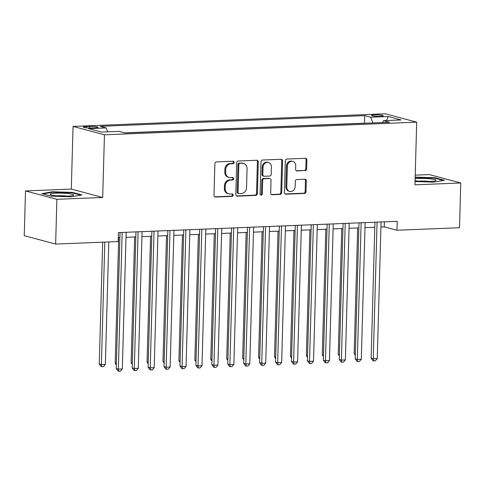 <?xml version="1.0" encoding="UTF-8"?>
<svg xmlns="http://www.w3.org/2000/svg" width="485" height="485" viewBox="0 0 485 485"><rect width="100%" height="100%" fill="white"/><g stroke="black" fill="none" stroke-linecap="round" stroke-linejoin="round"><path stroke-width="0.73" d="M234.164 162.408A1.243 1.085 105 0 0 233.103 161.22L216.486 161.893A1.77 1.546 105 0 0 214.873 163.718L213.994 195.346A1.77 1.546 105 0 0 215.504 197.037L232.121 196.364A1.243 1.085 105 0 0 232.188 193.909L230.042 193.994A5.674 4.953 105 0 1 228.732 193.848A5.674 4.953 105 0 1 225.192 188.574L225.264 185.937A5.674 4.953 105 0 1 230.43 180.111L232.576 180.026A1.243 1.085 105 0 0 232.648 177.565L230.496 177.649A5.674 4.953 105 0 1 229.187 177.51A5.674 4.953 105 0 1 225.646 172.23L225.725 169.592A5.674 4.953 105 0 1 230.884 163.772L233.036 163.681A1.243 1.085 105 0 0 234.164 162.408M229.187 177.51L228.338 177.28A5.674 4.953 105 0 1 224.797 172.005L224.876 169.368A5.674 4.953 105 0 1 230.035 163.542L232.188 163.457A1.243 1.085 105 0 0 232.921 161.232M214.691 196.813L231.272 196.14A1.243 1.085 105 0 0 232.006 193.915M228.732 193.848L227.883 193.624A5.674 4.953 105 0 1 224.343 188.344L224.416 185.713A5.674 4.953 105 0 1 229.581 179.887L231.727 179.796A1.243 1.085 105 0 0 232.467 177.571M374.681 114.866A5.778 0.74 1.6 0 0 371.619 115.43A5.778 0.74 1.6 0 0 380.113 116.315A5.778 0.74 1.6 0 0 383.174 115.751A5.778 0.74 1.6 0 0 374.681 114.866M305.041 170.684A1.77 1.546 105 0 0 306.653 168.865L306.902 159.989A1.77 1.546 105 0 0 305.386 158.298L286.932 159.044A1.77 1.546 105 0 0 285.319 160.862L284.44 192.496A1.77 1.546 105 0 0 285.956 194.188L304.404 193.442A1.77 1.546 105 0 0 306.017 191.617L306.32 180.899A1.77 1.546 105 0 0 304.804 179.208L296.905 179.529A1.77 1.546 105 0 0 295.292 181.348L295.147 186.664A4.741 4.141 105 0 1 289.739 191.411A4.741 4.141 105 0 1 286.781 187.004L287.362 166.179A4.741 4.141 105 0 1 292.764 161.426A4.741 4.141 105 0 1 295.729 165.84L295.632 169.307A1.77 1.546 105 0 0 297.147 171.005L304.192 170.459A1.77 1.546 105 0 0 305.805 168.635L306.053 159.765A1.77 1.546 105 0 0 305.35 158.298M414.948 184.827L460.75 182.972L459.501 227.726L396.966 230.26L397.221 221.305L118.419 232.594L118.17 241.542L55.642 244.076L56.89 199.317L102.693 197.468L104.445 134.806L416.7 122.165L414.948 184.827M258.269 161.96A1.77 1.546 105 0 0 256.753 160.262L238.305 161.014A1.77 1.546 105 0 0 236.692 162.833L235.807 194.461A1.77 1.546 105 0 0 237.323 196.158L255.771 195.406A1.77 1.546 105 0 0 257.383 193.588L258.269 161.96L257.42 161.729A1.77 1.546 105 0 0 256.717 160.268M262.621 160.026L281.07 159.28A1.77 1.546 105 0 1 282.585 160.971L281.7 192.606A1.77 1.546 105 0 1 280.087 194.424L272.194 194.746A1.77 1.546 105 0 1 270.678 193.048L271.036 180.22A1.77 1.546 105 0 0 269.521 178.529L264.283 178.741A1.77 1.546 105 0 0 262.67 180.559L262.294 193.915A1.243 1.085 105 0 1 260.106 194.006L261.003 161.851A1.77 1.546 105 0 1 262.621 160.026M91.513 127.973L95.018 127.828A5.596 0.715 1.6 0 0 97.982 127.282A5.596 0.715 1.6 0 0 89.755 126.427L86.251 126.567A5.596 0.715 1.6 0 0 83.287 127.112A5.596 0.715 1.6 0 0 91.513 127.973M104.445 134.806L73.053 126.421L385.308 113.781L416.7 122.165M364.865 123.251L364.508 123.154L364.72 115.636L100.256 126.336L106.197 127.925L107.743 131.829M364.72 115.636L370.655 117.218L388.182 116.509L401.077 119.953L383.55 120.662L389.491 122.25L125.033 132.957L119.092 131.368L101.571 132.078L88.67 128.634L106.197 127.925M364.508 123.154L124.675 132.86M102.693 197.468L71.301 189.077L25.499 190.932L56.89 199.317M25.499 190.932L24.25 235.692L55.642 244.076M460.75 182.972L429.358 174.588L415.215 175.158M71.301 189.077L73.053 126.421M380.919 226.992L384.241 226.859L396.966 230.26M118.279 237.626L119.892 237.559M126.015 237.31L135.824 236.916M141.947 236.668L151.756 236.268M157.88 236.019L167.689 235.625M173.812 235.377L183.621 234.976M189.744 234.734L199.553 234.334M205.676 234.085L215.485 233.691M221.603 233.443L231.412 233.042M237.535 232.794L247.344 232.4M253.467 232.151L263.276 231.757M269.399 231.509L279.208 231.109M285.332 230.86L295.141 230.466M301.264 230.217L311.073 229.817M317.19 229.575L326.999 229.175M333.122 228.926L342.931 228.532M349.054 228.283L358.864 227.883M364.987 227.635L374.796 227.241M384.387 221.827L384.241 226.859M383.55 120.662L382.477 122.535M372.916 122.923L370.655 117.218M388.182 116.509L386.642 120.541M71.362 196.813L82.007 194.928L72.556 192.406L52.453 191.763L41.807 193.648L51.258 196.17L71.362 196.813M415.039 181.542L433.796 182.142L444.442 180.256L434.99 177.734L415.166 177.098M52.441 192.254L52.453 191.763M72.538 192.909L72.556 192.406M434.978 178.237L434.99 177.734M236.504 195.928L254.922 195.182A1.77 1.546 105 0 0 256.535 193.363L257.42 161.729M239.954 163.403A1.243 1.085 105 0 0 238.826 164.676L238.05 192.442A1.243 1.085 105 0 0 239.111 193.624L241.378 193.533A5.674 4.953 105 0 0 246.538 187.707L247.065 168.731A5.674 4.953 105 0 0 243.525 163.451A5.674 4.953 105 0 0 242.221 163.312L239.105 163.178A1.243 1.085 105 0 0 237.977 164.451L238.826 164.676M238.826 193.594L237.977 193.369A1.243 1.085 105 0 1 237.201 192.212L237.977 164.451M243.525 163.451L242.682 163.227A5.674 4.953 105 0 0 241.372 163.081L242.221 163.312M239.105 163.178L241.372 163.081M271.382 194.515L279.239 194.2A1.77 1.546 105 0 0 280.851 192.375L281.736 160.747A1.77 1.546 105 0 0 281.033 159.28M269.927 178.571L269.084 178.347A1.77 1.546 105 0 0 268.672 178.304L263.434 178.516A1.77 1.546 105 0 0 261.821 180.335L261.445 193.691L262.294 193.915M260.487 194.946A1.243 1.085 105 0 0 261.445 193.691M271.406 166.913A4.741 4.141 105 0 0 268.447 162.499A4.741 4.141 105 0 0 263.04 167.252L262.834 174.588A1.77 1.546 105 0 0 264.349 176.279L269.587 176.067A1.77 1.546 105 0 0 271.2 174.248L271.406 166.913M268.447 162.499L267.599 162.275A4.741 4.141 105 0 0 262.191 167.022L263.04 167.252M263.943 176.237L263.094 176.006A1.77 1.546 105 0 1 261.991 174.357L262.191 167.022M296.329 170.775L304.192 170.459M292.764 161.426L291.921 161.202A4.741 4.141 105 0 0 286.514 165.955L287.362 166.179M289.739 191.411L288.89 191.187A4.741 4.141 105 0 1 285.932 186.773L286.514 165.955M285.138 193.958L303.555 193.212A1.77 1.546 105 0 0 305.168 191.393L305.471 180.675A1.77 1.546 105 0 0 304.768 179.208M102.668 242.173L99.267 364.011L101.389 364.575L105.372 364.417L108.792 241.924M104.808 242.082L101.389 364.575L101.88 366.684L101.032 366.46L99.267 364.011M105.372 364.417L103.475 366.618L101.88 366.684M120.037 232.527L116.236 368.539L118.358 369.109L122.178 232.442M122.341 368.946L120.444 371.152L118.849 371.219L118.358 369.109L122.341 368.946L126.155 232.279M118.849 371.219L118 370.989L116.236 368.539M56.381 193.175A11.737 1.497 1.6 0 0 50.452 194.661A11.737 1.497 1.6 0 0 67.409 196.122A11.737 1.497 1.6 0 0 73.326 195.297A11.737 1.497 1.6 0 0 69.04 193.654A11.737 1.497 1.6 0 0 56.381 193.175M67.075 196.134A8.033 1.025 1.6 0 0 58.061 195.758A8.033 1.025 1.6 0 0 56.642 195.843M42.904 193.939L52.738 192.199L72.21 192.818L80.862 195.134M415.063 180.638A11.737 1.497 1.6 0 0 426.849 181.505A11.737 1.497 1.6 0 0 435.76 180.626A11.737 1.497 1.6 0 0 436.057 180.347A11.737 1.497 1.6 0 0 428.364 178.68A11.737 1.497 1.6 0 0 415.118 178.795M415.154 177.534L434.651 178.147L443.302 180.462M429.51 181.463A8.033 1.025 1.6 0 0 419.082 181.172M118.71 237.608L115.2 363.362L116.37 363.677M116.339 364.944L115.2 363.362M134.642 236.959L131.132 362.719L132.302 363.035M132.266 364.296L131.132 362.719M150.574 236.316L147.064 362.077L148.234 362.386M148.198 363.653L147.064 362.077M166.507 235.674L162.99 361.428L164.166 361.743M164.13 363.004L162.99 361.428M135.97 231.885L132.169 367.897L134.29 368.461L138.104 231.794M138.273 368.303L136.376 370.51L134.781 370.57L134.29 368.461L138.273 368.303L142.087 231.636M134.781 370.57L133.933 370.346L132.169 367.897M151.896 231.236L148.101 367.254L150.223 367.818L154.036 231.151M154.2 367.654L152.308 369.861L150.714 369.928L150.223 367.818L154.2 367.654L158.019 230.987M150.714 369.928L149.865 369.703L148.101 367.254M167.828 230.593L164.033 366.605L166.149 367.175L169.968 230.502M170.132 367.012L168.24 369.218L166.646 369.285L166.149 367.175L170.132 367.012L173.951 230.345M166.646 369.285L165.797 369.055L164.033 366.605M183.76 229.945L179.959 365.963L182.081 366.527L185.9 229.86M186.064 366.369L184.167 368.576L182.578 368.636L182.081 366.527L186.064 366.369L189.884 229.702M182.578 368.636L181.729 368.412L179.959 365.963M182.439 235.025L178.923 360.785L180.099 361.101M180.062 362.362L178.923 360.785M199.693 229.302L195.891 365.314L198.013 365.884L201.833 229.217M201.996 365.72L200.099 367.927L198.504 367.994L198.013 365.884L201.996 365.72L205.816 229.053M198.504 367.994L197.662 367.763L195.891 365.314M198.371 234.382L194.855 360.143L196.031 360.452M195.995 361.719L194.855 360.143M215.625 228.659L211.824 364.671L213.946 365.241L217.765 228.568M217.929 365.078L216.031 367.284L214.437 367.345L213.946 365.241L217.929 365.078L221.748 228.411M214.437 367.345L213.588 367.121L211.824 364.671M214.297 233.74L210.787 359.494L211.957 359.809M211.927 361.07L210.787 359.494M231.557 228.011L227.756 364.029L229.878 364.593L233.691 227.926M233.861 364.435L231.963 366.636L230.369 366.702L229.878 364.593L233.861 364.435L237.674 227.762M230.369 366.702L229.52 366.478L227.756 364.029M230.229 233.091L226.719 358.851L227.889 359.161M227.853 360.428L226.719 358.851M247.483 227.368L243.688 363.38L245.81 363.95L249.623 227.283M249.793 363.786L247.896 365.993L246.301 366.06L245.81 363.95L249.793 363.786L253.606 227.119M246.301 366.06L245.452 365.829L243.688 363.38M263.416 226.725L259.62 362.738L261.736 363.301L265.556 226.634M265.719 363.144L263.828 365.35L262.233 365.411L261.736 363.301L265.719 363.144L269.539 226.477M262.233 365.411L261.385 365.187L259.62 362.738M279.348 226.077L275.547 362.095L277.669 362.659L281.488 225.992M281.652 362.495L279.754 364.702L278.166 364.768L277.669 362.659L281.652 362.495L285.471 225.828M278.166 364.768L277.317 364.544L275.547 362.095M295.28 225.434L291.479 361.446L293.601 362.016L297.42 225.343M297.584 361.852L295.686 364.059L294.098 364.126L293.601 362.016L297.584 361.852L301.403 225.185M294.098 364.126L293.249 363.895L291.479 361.446M311.212 224.785L307.411 360.804L309.533 361.367L313.352 224.7M313.516 361.21L311.619 363.417L310.024 363.477L309.533 361.367L313.516 361.21L317.336 224.543M310.024 363.477L309.175 363.253L307.411 360.804M327.145 224.143L323.343 360.161L325.465 360.725L329.285 224.058M329.448 360.561L327.551 362.768L325.956 362.835L325.465 360.725L329.448 360.561L333.262 223.894M325.956 362.835L325.108 362.604L323.343 360.161M343.077 223.5L339.276 359.512L341.398 360.082L345.211 223.409M345.381 359.918L343.483 362.125L341.889 362.186L341.398 360.082L345.381 359.918L349.194 223.252M341.889 362.186L341.04 361.962L339.276 359.512M359.003 222.851L355.208 358.87L357.33 359.433L361.143 222.767M361.307 359.276L359.415 361.477L357.821 361.543L357.33 359.433L361.307 359.276L365.126 222.603M357.821 361.543L356.972 361.319L355.208 358.87M374.935 222.209L371.14 358.221L373.256 358.791L377.075 222.124M377.239 358.627L375.348 360.834L373.753 360.901L373.256 358.791L377.239 358.627L381.058 221.96M373.753 360.901L372.904 360.67L371.14 358.221M246.162 232.448L242.652 358.203L243.822 358.518M243.785 359.785L242.652 358.203M262.094 231.8L258.584 357.56L259.754 357.875M259.717 359.136L258.584 357.56M278.026 231.157L274.51 356.918L275.686 357.227M275.65 358.494L274.51 356.918M293.958 230.514L290.442 356.269L291.618 356.584M291.582 357.845L290.442 356.269M309.891 229.866L306.375 355.626L307.551 355.941M307.514 357.202L306.375 355.626M325.817 229.223L322.307 354.984L323.477 355.293M323.446 356.56L322.307 354.984M341.749 228.581L338.239 354.335L339.409 354.65M339.373 355.911L338.239 354.335M357.681 227.932L354.171 353.692L355.341 354.001M355.305 355.269L354.171 353.692M86.215 127.822L86.251 126.567M89.713 127.998L89.755 126.427M230.035 163.542L230.884 163.772M224.876 169.368L225.725 169.592M224.797 172.005L225.646 172.23M231.727 179.796L232.576 180.026M229.581 179.887L230.43 180.111M224.416 185.713L225.264 185.937M224.343 188.344L225.192 188.574M231.272 196.14L232.121 196.364M214.722 196.831L215.504 197.037M232.188 163.457L233.036 163.681M256.535 193.363L257.383 193.588M254.922 195.182L255.771 195.406M236.535 195.946L237.323 196.158M237.201 192.212L238.05 192.442M281.736 160.747L282.585 160.971M280.851 192.375L281.7 192.606M279.239 194.2L280.087 194.424M271.406 194.533L272.194 194.746M268.672 178.304L269.521 178.529M263.434 178.516L264.283 178.741M261.821 180.335L262.67 180.559M261.991 174.357L262.834 174.588M296.359 170.793L297.147 171.005M285.932 186.773L286.781 187.004M305.471 180.675L306.32 180.899M305.168 191.393L306.017 191.617M303.555 193.212L304.404 193.442M285.168 193.976L285.956 194.188M306.053 159.765L306.902 159.989M305.805 168.635L306.653 168.865"/></g></svg>

